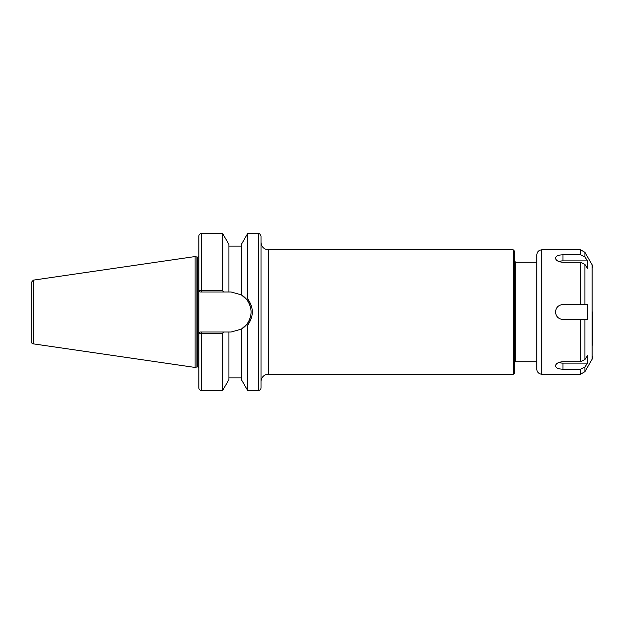 <?xml version="1.0" encoding="UTF-8"?>
<svg xmlns="http://www.w3.org/2000/svg" width="624" height="624" viewBox="0 0 624 624"><rect width="100%" height="100%" fill="white"/><g stroke="black" fill="none" stroke-linecap="round" stroke-linejoin="round"><path stroke-width="0.94" d="M228.93 291.977L228.93 244.429L222.713 233.657L222.713 290.776L198.861 290.737L200.078 291.977L231.044 291.977L241.363 294.848L241.363 244.429L247.58 233.657L247.58 298.646L246.87 299.738C252.455 307.913 252.455 316.095 246.87 324.262L247.58 325.354C253.867 316.454 253.867 307.554 247.58 298.646M247.58 325.354L247.58 390.343L258.523 390.343A2.488 2.488 0 0 0 261.011 387.855L261.011 236.145C259.958 233.852 259.132 233.025 258.523 233.657L258.523 390.343M250.325 306.618A20.023 20.023 0 0 0 241.363 294.848L246.87 299.738M223.408 291.977L222.713 290.776M201.318 291.977L201.318 233.657C199.813 233.805 198.978 234.632 198.838 236.145L198.861 290.737M200.078 291.977L198.838 290.737L198.838 387.855C198.978 389.368 199.813 390.195 201.318 390.343L222.713 390.343L222.713 333.224L223.408 332.023L200.078 332.023L198.861 333.263L222.713 333.224M200.078 332.023L198.861 333.263M246.87 324.262L241.363 329.152L231.044 332.023L228.93 332.023L228.93 379.571L222.713 390.343M228.93 332.023L223.408 332.023M241.363 329.152L241.363 379.571L247.58 390.343M250.957 309.941A20.023 20.023 0 0 1 250.879 314.707M250.747 315.541A20.023 20.023 0 0 1 242.05 328.723M33.329 280.137L195.101 256.542L195.101 367.458L33.329 343.863A2.488 2.488 0 0 1 31.2 341.406L31.2 282.594L33.329 280.137L33.329 343.863M195.101 256.542L196.958 257.041L196.958 366.959L195.101 367.458M196.958 257.041L197.839 257.041L197.839 366.959A0.998 0.998 0 0 1 198.838 367.957M261.011 381.638A7.465 7.465 0 0 1 268.476 374.182L268.476 249.818C263.944 249.382 261.456 246.893 261.011 242.362L261.011 312M514.457 312L514.457 372.934A1.24 1.24 0 0 1 513.209 374.182L513.209 249.818L514.457 251.066L514.457 312M514.457 362.989A1.24 1.24 0 0 1 515.697 361.741L536.843 361.741M562.957 254.81L580.593 254.81L584.899 256.979L587.48 260.879L587.48 268.343L584.899 264.443L580.593 262.275L562.957 262.275C558.425 261.916 555.937 260.543 555.493 258.149C555.937 256.019 558.425 254.904 562.957 254.81L562.957 260.879L587.48 260.879M558.792 261.518A7.465 3.728 180 0 1 562.957 260.879M587.48 363.121L584.899 367.021L580.593 369.19L562.957 369.19C558.425 369.096 555.937 367.981 555.493 365.851C555.937 363.457 558.425 362.084 562.957 361.725L580.593 361.725L584.899 359.557L587.48 355.657L587.48 363.121L562.957 363.121A7.465 3.728 0 0 1 558.792 362.482M584.899 359.557L584.899 319.465L562.957 319.465C558.425 319.02 555.937 316.532 555.493 312C555.937 307.468 558.425 304.98 562.957 304.535L587.48 304.535L587.48 319.465L580.593 319.465L580.593 361.725M580.593 262.275L580.593 304.535L584.899 304.535L584.899 264.443M592.8 312L592.8 345.142M592.8 356.678A4.976 4.976 0 0 1 592.137 359.167L584.899 371.693L580.593 374.182L580.593 369.19M541.811 374.182L541.811 249.818C538.793 250.115 537.131 251.776 536.843 254.795L536.843 369.205A4.976 4.976 0 0 0 541.811 374.182L580.593 374.182M201.318 332.023L201.318 390.343M514.457 261.011L515.697 262.259L515.697 361.741M562.957 369.19L562.957 363.121M541.811 249.818L580.593 249.818L580.593 254.81M584.899 256.979L584.899 252.307L592.137 264.833L592.137 359.167M584.899 367.021L584.899 371.693M247.58 233.657L258.523 233.657M201.318 233.657L222.713 233.657M228.93 377.91L241.363 377.91M228.93 246.09L241.363 246.09M196.958 366.959L197.839 366.959M197.839 257.041L198.838 256.043M268.476 374.182L513.209 374.182M268.476 249.818L513.209 249.818M515.697 262.259L536.843 262.259M584.899 252.307L580.593 249.818M592.137 264.833L592.8 267.322"/></g></svg>
